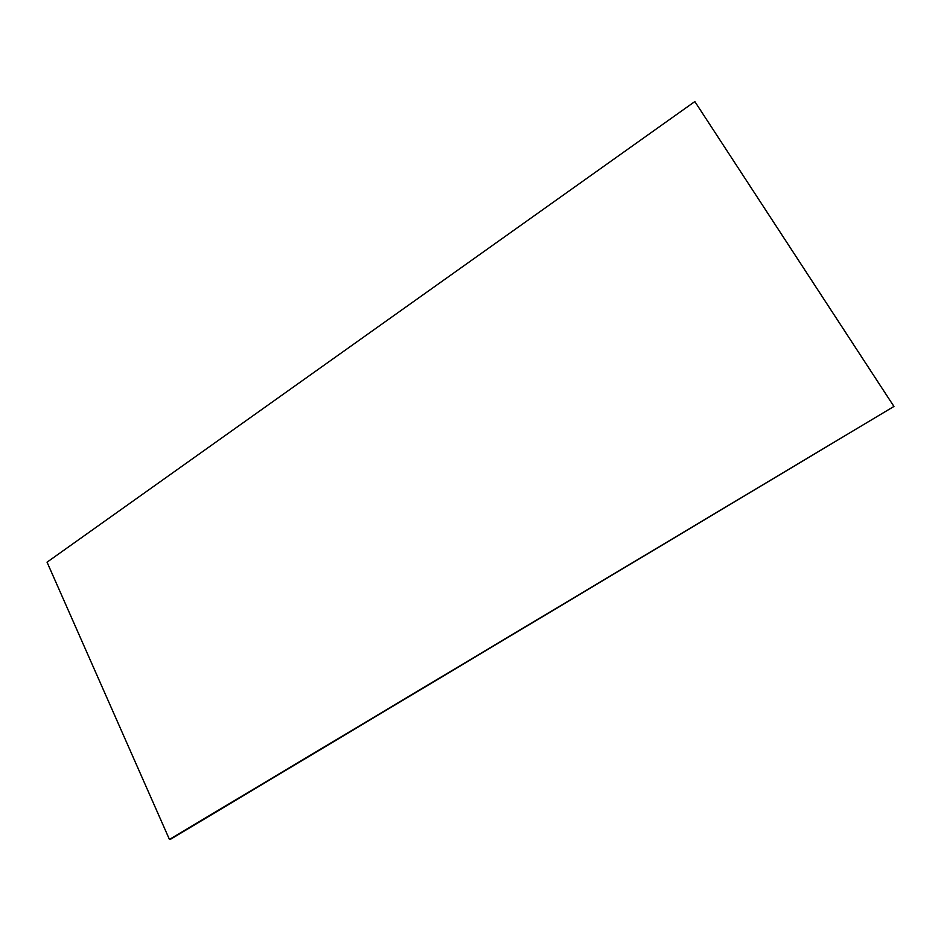 <?xml version="1.0" encoding="UTF-8"?>
<svg xmlns="http://www.w3.org/2000/svg" width="941" height="941" viewBox="0 0 941 941"><rect width="100%" height="100%" fill="white"/><g stroke="black" fill="none" stroke-linecap="round" stroke-linejoin="round"><path stroke-width="1.41" d="M170.956 839.007L169.439 839.443L47.05 562.189L694.834 101.557L893.95 406.441L170.956 839.007M893.95 406.441L169.439 839.443M893.656 406.03L694.834 101.557"/></g></svg>
